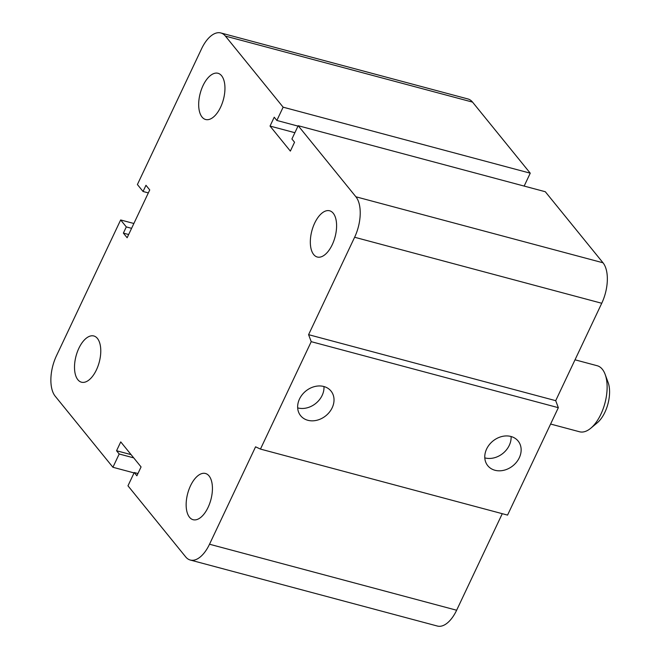 <?xml version="1.0" encoding="UTF-8"?>
<svg xmlns="http://www.w3.org/2000/svg" width="659" height="659" viewBox="0 0 659 659"><rect width="100%" height="100%" fill="white"/><g stroke="black" fill="none" stroke-linecap="round" stroke-linejoin="round"><path stroke-width="0.99" d="M202.049 117.055A23.922 12.002 105 0 1 201.473 89.327A23.922 12.002 105 0 1 217.997 73.281A23.922 12.002 105 0 1 223.409 99.493A23.922 12.002 105 0 1 205.641 119.51A23.922 12.002 105 0 1 202.049 117.055M77.877 379.749A23.922 12.002 105 0 1 77.301 352.021A23.922 12.002 105 0 1 93.817 335.975A23.922 12.002 105 0 1 99.229 362.195A23.922 12.002 105 0 1 81.469 382.204A23.922 12.002 105 0 1 77.877 379.749M189.52 517.257A23.922 12.002 105 0 1 188.944 489.53A23.922 12.002 105 0 1 205.468 473.483A23.922 12.002 105 0 1 210.88 499.703A23.922 12.002 105 0 1 193.112 519.712A23.922 12.002 105 0 1 189.52 517.257M313.7 254.563A23.922 12.002 105 0 1 313.124 226.836A23.922 12.002 105 0 1 329.648 210.789A23.922 12.002 105 0 1 335.052 237.001A23.922 12.002 105 0 1 317.292 257.018A23.922 12.002 105 0 1 313.7 254.563M323.816 386.503A19.556 15.898 -39.1 0 1 331.016 391.067A19.556 15.898 -39.1 0 1 325.859 415.738A19.556 15.898 -39.1 0 1 300.652 415.722A19.556 15.898 -39.1 0 1 302.168 394.733A19.556 15.898 -39.1 0 1 323.816 386.503M297.67 407.88A19.556 15.898 140.9 0 0 323.964 386.536M510.939 436.48A19.556 15.898 -39.1 0 1 518.139 441.044A19.556 15.898 -39.1 0 1 512.982 465.715A19.556 15.898 -39.1 0 1 487.775 465.707A19.556 15.898 -39.1 0 1 489.291 444.718A19.556 15.898 -39.1 0 1 510.939 436.48M484.793 457.865A19.556 15.898 140.9 0 0 511.079 436.522M270.033 126.067L274.218 117.211L276.854 120.457L283.131 107.178L225.427 36.105A30.759 15.429 -75 0 0 220.814 32.95A30.759 15.429 -75 0 0 201.58 48.766L137.401 184.536L143.044 191.489L145.977 185.294L149.741 189.932L127.138 237.742L123.373 233.113L126.306 226.91L120.655 219.958L56.476 355.736A30.759 15.429 -75 0 0 55.208 396.207L112.92 467.272L119.197 453.993L116.561 450.748L120.745 441.892L141.067 466.926L136.883 475.782L134.247 472.536L127.97 485.815L185.673 556.888A30.759 15.429 -75 0 0 190.294 560.043A30.759 15.429 -75 0 0 209.521 544.227L255.568 446.827L260.453 449.084L311.229 341.667L558.338 407.682L555.702 400.672L601.741 303.264A30.759 15.429 -75 0 0 603.01 262.793L545.298 191.728L298.189 125.712L291.912 139L294.548 142.245L290.355 151.1L270.033 126.067L294.886 132.706M260.453 449.084L507.562 515.099L558.338 407.682M311.229 341.667L308.585 334.665L555.702 400.672M308.585 334.665L354.624 237.256A30.759 15.429 -75 0 0 355.893 196.786L298.189 125.712M276.854 120.457L298.008 126.108M283.131 107.178L530.248 173.185L472.544 102.112A30.759 15.429 -75 0 0 467.923 98.957L220.814 32.95M143.044 191.489L148.333 192.906M123.373 233.113L128.662 234.522M126.306 226.91L131.594 228.327M120.655 219.958L133.876 223.492M524.152 186.077L530.248 173.185M112.92 467.272L134.065 472.923M119.197 453.993L133.719 457.873M116.561 450.748L131.083 454.628M134.247 472.536L137.953 473.524M190.294 560.043L437.411 626.05A30.759 15.429 -75 0 0 456.638 610.234L502.273 513.682M575.01 359.806L597.186 365.729A34.177 17.142 105 0 1 602.318 369.238A34.177 17.142 105 0 1 605.151 374.411A34.177 17.142 105 0 1 590.777 428.218A34.177 17.142 105 0 1 579.541 431.769L550.603 424.042M590.777 428.218L597.318 422.765A25.635 12.859 -75 0 0 608.092 382.401L605.151 374.411M209.521 544.227L456.638 610.234M354.624 237.256L601.741 303.264M355.893 196.786L603.01 262.793M225.427 36.105L472.544 102.112"/></g></svg>
